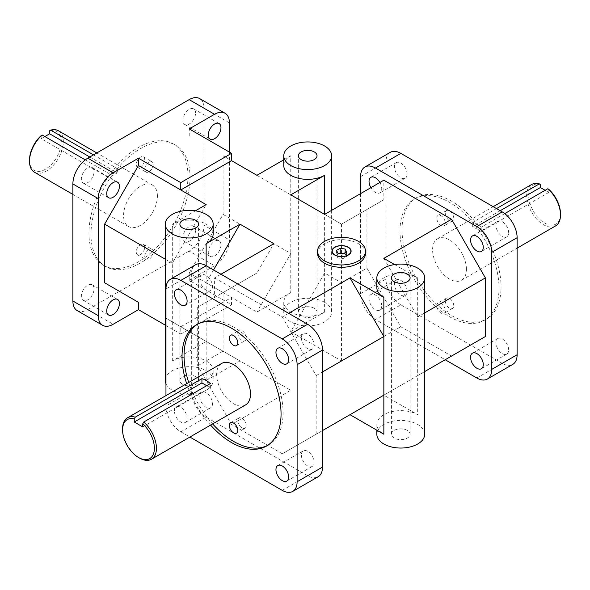<?xml version="1.0" encoding="UTF-8"?>
<svg xmlns="http://www.w3.org/2000/svg" width="590" height="590" viewBox="0 0 590 590"><rect width="100%" height="100%" fill="white"/><g stroke="black" fill="none" stroke-linecap="round" stroke-linejoin="round"><path stroke-width="0.44" stroke-dasharray="2.95 2.21" d="M220.962 274.239L214.613 277.897L214.613 297.441L256.923 273.015L273.849 243.707M324.618 312.103L324.618 273.015L341.536 282.787L366.921 268.133L366.921 209.509L341.536 224.163L290.767 194.847L290.767 292.559A23.932 13.821 0 0 0 283.761 302.331A23.932 13.821 0 0 0 298.533 315.097A23.932 13.821 0 0 0 324.618 312.103L290.767 331.639L324.618 273.015L324.618 214.391L341.536 224.163L383.847 199.737L383.847 180.193M375.469 319.478A21.063 12.161 60 0 1 360.579 293.68L385.963 279.026A21.063 12.161 -120 0 0 400.853 304.824L375.469 319.478L445.192 359.73M360.579 193.631L360.579 293.68M379.872 182.487A8.975 5.185 60 0 1 381.73 188.741A8.975 5.185 60 0 1 379.872 192.856A8.975 5.185 60 0 1 370.896 187.672M381.73 305.996A8.975 5.185 60 0 1 379.872 310.104A8.975 5.185 60 0 1 370.896 304.919A8.975 5.185 60 0 1 370.896 294.558A8.975 5.185 60 0 1 377.814 296.962A8.975 5.185 60 0 1 381.73 305.996M366.921 268.133L400.772 326.757L451.542 356.065L383.847 395.152L417.691 414.689A23.932 13.821 0 0 0 391.613 411.695A23.932 13.821 0 0 0 376.84 424.461A23.932 13.821 0 0 0 383.847 434.233M366.921 209.509L383.847 199.737M214.613 277.897L282.308 316.985L288.658 313.32M376.84 287.669A23.932 13.821 180 0 1 391.613 274.903A23.932 13.821 180 0 1 417.691 277.897L417.691 375.609L383.847 395.152M394.577 264.556L417.691 277.897M283.761 165.539A23.932 13.821 180 0 1 290.767 155.767L290.767 194.847L223.079 155.767L223.079 214.391L189.228 273.015L231.538 297.441L231.538 304.772L189.228 280.346L214.531 265.736L189.147 251.082A21.063 12.161 120 0 0 204.037 225.284L229.422 239.946A21.063 12.161 -60 0 1 214.531 265.736M283.761 159.816L290.767 155.767M213.16 233.935A23.932 13.821 180 0 0 206.153 224.163A23.932 13.821 180 0 0 172.31 224.163L195.423 210.814M317.604 253.471A23.932 13.821 180 0 1 332.384 240.705A23.932 13.821 180 0 1 358.462 243.707A23.932 13.821 180 0 1 365.476 253.471M195.71 264.696A21.063 12.161 -120 0 0 191.344 274.335L191.344 391.391A21.063 12.161 -120 0 0 206.234 417.182L180.85 431.836A21.063 12.161 60 0 1 165.96 406.045L191.344 391.391M282.227 490.364L307.611 475.71A21.063 12.161 -120 0 0 318.135 476.75M307.611 475.71L206.234 417.182M301.35 454.993A8.975 5.185 -120 0 0 305.266 464.028A8.975 5.185 -120 0 0 312.176 466.432A8.975 5.185 -120 0 0 312.176 456.07A8.975 5.185 -120 0 0 303.208 450.885A8.975 5.185 -120 0 0 301.35 454.993M301.35 337.745A8.975 5.185 -120 0 0 305.266 346.78A8.975 5.185 -120 0 0 312.176 349.184A8.975 5.185 -120 0 0 312.176 338.822A8.975 5.185 -120 0 0 303.208 333.638A8.975 5.185 -120 0 0 301.35 337.745M199.804 279.122A8.975 5.185 -120 0 0 203.727 288.156A8.975 5.185 -120 0 0 210.637 290.56A8.975 5.185 -120 0 0 210.637 280.198A8.975 5.185 -120 0 0 201.662 275.014A8.975 5.185 -120 0 0 199.804 279.122M199.804 396.369A8.975 5.185 -120 0 0 203.727 405.404A8.975 5.185 -120 0 0 210.637 407.808A8.975 5.185 -120 0 0 210.637 397.446A8.975 5.185 -120 0 0 201.662 392.262A8.975 5.185 -120 0 0 199.804 396.369M213.558 269.962L206.153 282.787L223.079 292.559L197.694 307.213L214.613 297.441M197.694 307.213L197.694 365.837L231.538 424.461L290.767 390.263L239.997 360.955L206.153 380.491A23.932 13.821 0 0 0 213.16 370.727A23.932 13.821 0 0 0 206.153 360.955A23.932 13.821 0 0 0 172.31 360.955L206.153 341.411L172.31 321.867L172.31 263.243L206.153 204.619M322.501 430.567L282.308 453.776L231.538 424.461M316.151 434.233L316.151 375.609L282.308 316.985M341.536 224.163L341.536 360.955L400.772 326.757M197.694 365.837L223.079 351.183L290.767 390.263M282.308 453.776L350.003 414.689M172.31 360.955L172.31 321.867L165.296 317.826L239.997 360.955M165.296 325.149L180.769 334.08L180.769 326.757L231.538 297.441L256.923 312.103L290.767 292.559M290.767 331.639L341.536 360.955M206.153 265.684L206.153 341.411L223.079 351.183L223.079 292.559L256.923 273.015M436.814 305.745A5.981 3.451 60 0 1 438.053 303.009A5.981 3.451 60 0 1 444.041 306.461A5.981 3.451 60 0 1 444.041 313.371A5.981 3.451 60 0 1 439.432 311.771A5.981 3.451 60 0 1 436.814 305.745M445.28 300.863A5.981 3.451 -120 0 0 447.891 306.881A5.981 3.451 -120 0 0 452.5 308.489A5.981 3.451 -120 0 0 452.5 301.579A5.981 3.451 -120 0 0 446.519 298.127A5.981 3.451 -120 0 0 445.28 300.863M436.814 218.204A5.981 3.451 60 0 1 438.053 215.461A5.981 3.451 60 0 1 444.041 218.919A5.981 3.451 60 0 1 444.041 225.83A5.981 3.451 60 0 1 439.432 224.222A5.981 3.451 60 0 1 436.814 218.204M445.28 213.315A5.981 3.451 -120 0 0 447.891 219.34A5.981 3.451 -120 0 0 452.5 220.94A5.981 3.451 -120 0 0 452.5 214.03A5.981 3.451 -120 0 0 446.519 210.578A5.981 3.451 -120 0 0 445.28 213.315M237.8 420.648A5.981 3.451 -120 0 0 240.41 426.673A5.981 3.451 -120 0 0 245.02 428.274A5.981 3.451 -120 0 0 245.02 421.363A5.981 3.451 -120 0 0 239.039 417.912A5.981 3.451 -120 0 0 237.8 420.648M237.8 333.107A5.981 3.451 -120 0 0 240.41 339.125A5.981 3.451 -120 0 0 245.02 340.732A5.981 3.451 -120 0 0 245.02 333.822A5.981 3.451 -120 0 0 239.039 330.363A5.981 3.451 -120 0 0 237.8 333.107M153.186 252.011A5.981 3.451 -60 0 1 150.568 258.029A5.981 3.451 -60 0 1 145.959 259.637A5.981 3.451 -60 0 1 145.959 252.727A5.981 3.451 -60 0 1 151.947 249.268A5.981 3.451 -60 0 1 153.186 252.011M144.72 247.121A5.981 3.451 120 0 0 143.481 244.385A5.981 3.451 120 0 0 137.5 247.837A5.981 3.451 120 0 0 137.5 254.747A5.981 3.451 120 0 0 142.109 253.147A5.981 3.451 120 0 0 144.72 247.121M153.186 164.463A5.981 3.451 -60 0 1 150.568 170.488A5.981 3.451 -60 0 1 145.959 172.088A5.981 3.451 -60 0 1 145.959 165.178A5.981 3.451 -60 0 1 151.947 161.726A5.981 3.451 -60 0 1 153.186 164.463M144.72 159.58A5.981 3.451 120 0 0 143.481 156.837A5.981 3.451 120 0 0 137.5 160.296A5.981 3.451 120 0 0 137.5 167.206A5.981 3.451 120 0 0 142.109 165.598A5.981 3.451 120 0 0 144.72 159.58M399.991 230.941A70.026 40.43 60 0 1 414.497 198.889A70.026 40.43 60 0 1 484.523 239.319A70.026 40.43 60 0 1 484.523 320.178A70.026 40.43 60 0 1 430.56 301.416A70.026 40.43 60 0 1 399.991 230.941M402.026 229.768A70.026 40.43 -120 0 0 432.588 300.244A70.026 40.43 -120 0 0 486.551 319.006A70.026 40.43 -120 0 0 486.558 238.146A70.026 40.43 -120 0 0 416.525 197.716A70.026 40.43 -120 0 0 402.026 229.768M188.697 382.475A70.026 40.43 -120 0 0 212.629 423.93M267.55 445.413A70.026 40.43 -120 0 0 268.583 444.853A70.026 40.43 -120 0 0 268.583 363.993A70.026 40.43 -120 0 0 198.557 323.556A70.026 40.43 -120 0 0 197.554 324.168M210.601 425.102A70.026 40.43 60 0 1 186.669 383.648M190.01 177.207A70.026 40.43 -60 0 1 159.44 247.682A70.026 40.43 -60 0 1 105.477 266.444A70.026 40.43 -60 0 1 105.477 185.577A70.026 40.43 -60 0 1 175.503 145.147A70.026 40.43 -60 0 1 190.01 177.207M187.974 176.034A70.026 40.43 120 0 0 173.475 143.975A70.026 40.43 120 0 0 103.442 184.405A70.026 40.43 120 0 0 103.449 265.271A70.026 40.43 120 0 0 157.412 246.509A70.026 40.43 120 0 0 187.974 176.034M466.432 269.306A23.932 13.821 -120 0 0 455.989 245.219A23.932 13.821 -120 0 0 437.544 238.803A23.932 13.821 -120 0 0 437.544 266.444A23.932 13.821 -120 0 0 461.476 280.257A23.932 13.821 -120 0 0 466.432 269.306M157.412 196.028A23.932 13.821 120 0 0 152.456 185.068A23.932 13.821 120 0 0 128.524 198.889A23.932 13.821 120 0 0 128.524 226.523A23.932 13.821 120 0 0 146.969 220.107A23.932 13.821 120 0 0 157.412 196.028M245.536 404.932A23.932 13.821 60 0 1 227.091 398.523A23.932 13.821 60 0 1 216.648 374.436A23.932 13.821 60 0 1 221.604 363.477M77.246 310.65A21.063 12.161 120 0 0 87.777 309.61L113.162 324.264M229.422 122.89L204.037 108.236A21.063 12.161 120 0 0 199.678 98.596M390.322 152.331A21.063 12.161 -120 0 0 385.963 161.97L385.963 279.026M476.838 378.006L502.223 363.344A21.063 12.161 -120 0 0 512.754 364.391M180.85 431.836L189.892 437.057M189.147 251.082L87.777 309.61M180.769 334.08L231.538 304.772M204.037 108.236L204.037 225.284M195.578 113.022A8.975 5.185 120 0 0 193.719 108.914A8.975 5.185 120 0 0 184.744 114.099A8.975 5.185 120 0 0 184.744 124.46A8.975 5.185 120 0 0 191.662 122.056A8.975 5.185 120 0 0 195.578 113.022M195.578 230.27A8.975 5.185 120 0 0 193.719 226.162A8.975 5.185 120 0 0 184.744 231.346A8.975 5.185 120 0 0 184.744 241.708A8.975 5.185 120 0 0 191.662 239.304A8.975 5.185 120 0 0 195.578 230.27M94.039 288.894A8.975 5.185 120 0 0 92.18 284.786A8.975 5.185 120 0 0 83.205 289.97A8.975 5.185 120 0 0 83.205 300.332A8.975 5.185 120 0 0 90.115 297.928A8.975 5.185 120 0 0 94.039 288.894M94.039 171.646A8.975 5.185 120 0 0 92.18 167.538A8.975 5.185 120 0 0 83.205 172.715A8.975 5.185 120 0 0 83.205 183.084A8.975 5.185 120 0 0 90.115 180.68A8.975 5.185 120 0 0 94.039 171.646M502.223 363.344L400.853 304.824M345.172 252.668L345.172 253.722L343.734 253.501M339.346 253.449L336.573 255.05L337.908 257.919L342.871 258.685L346.507 256.584L345.172 253.722M336.573 250.359L336.573 255.05M337.908 253.228L337.908 257.919M342.871 253.995L342.871 258.685M346.507 251.901L346.507 256.584M331.971 251.229A9.573 5.524 0 0 0 331.964 251.325A9.573 5.524 0 0 0 334.773 255.234A9.573 5.524 0 0 0 345.202 256.429A9.573 5.524 0 0 0 351.109 251.325A9.573 5.524 0 0 0 351.109 251.229M348.225 247.365A9.573 5.524 0 0 0 334.855 247.365M174.419 411.024A8.975 5.185 60 0 1 176.277 406.916A8.975 5.185 60 0 1 185.253 412.1A8.975 5.185 60 0 1 185.253 422.462A8.975 5.185 60 0 1 178.342 420.058A8.975 5.185 60 0 1 174.419 411.024M220.962 244.924A8.975 5.185 -60 0 1 217.046 253.958A8.975 5.185 -60 0 1 210.129 256.362A8.975 5.185 -60 0 1 210.129 246.001A8.975 5.185 -60 0 1 219.104 240.816A8.975 5.185 -60 0 1 220.962 244.924M407.115 174.087A8.975 5.185 -120 0 0 403.199 165.053A8.975 5.185 -120 0 0 396.281 162.648A8.975 5.185 -120 0 0 396.281 173.018A8.975 5.185 -120 0 0 405.256 178.195A8.975 5.185 -120 0 0 407.115 174.087M407.115 291.335A8.975 5.185 -120 0 0 403.199 282.308A8.975 5.185 -120 0 0 396.281 279.903A8.975 5.185 -120 0 0 396.281 290.265A8.975 5.185 -120 0 0 405.256 295.443A8.975 5.185 -120 0 0 407.115 291.335M508.654 349.959A8.975 5.185 -120 0 0 504.738 340.932A8.975 5.185 -120 0 0 497.82 338.527A8.975 5.185 -120 0 0 497.82 348.889A8.975 5.185 -120 0 0 506.795 354.066A8.975 5.185 -120 0 0 508.654 349.959M508.654 232.711A8.975 5.185 -120 0 0 504.738 223.676A8.975 5.185 -120 0 0 497.82 221.272A8.975 5.185 -120 0 0 497.82 231.641A8.975 5.185 -120 0 0 506.795 236.819A8.975 5.185 -120 0 0 508.654 232.711M122.58 428.746A23.932 13.821 -120 0 0 139.498 458.054M142.714 426.887L210.387 387.822L210.387 383.559M206.692 385.69L210.387 387.822M58.388 130.759A23.932 13.821 -60 0 1 63.344 141.718A23.932 13.821 -60 0 1 52.901 165.797A23.932 13.821 -60 0 1 34.456 172.214M93.5 154.86L117.307 168.6A23.932 13.821 120 0 0 108.84 173.49L85.248 159.868M29.5 160.082A22.494 12.987 120 0 0 43.985 170.016A22.494 12.987 120 0 0 61.058 145.14A22.494 12.987 120 0 0 49.641 130.751M89.805 156.992L117.307 172.87L108.84 177.752L108.84 173.49M117.307 168.6L117.307 172.87M41.175 135.634L41.175 138.687L108.84 177.752M41.175 138.687L44.87 136.555M504.752 213.602L481.16 227.224A23.932 13.821 -120 0 0 472.693 222.342L496.5 208.594M555.544 225.948A23.932 13.821 60 0 1 531.612 212.135A23.932 13.821 60 0 1 531.612 184.5M540.359 184.486A22.494 12.987 -120 0 0 528.942 198.882A22.494 12.987 -120 0 0 546.016 223.757A22.494 12.987 -120 0 0 560.5 213.823M545.13 190.29L548.825 192.421L548.825 189.375M548.825 192.421L481.16 231.494L472.693 226.604L472.693 222.342M481.16 227.224L481.16 231.494M500.195 210.726L472.693 226.604M314.293 308.29A9.337 5.391 0 0 0 304.123 307.125A9.337 5.391 0 0 0 298.356 312.103A9.337 5.391 0 0 0 307.692 317.486A9.337 5.391 0 0 0 317.029 312.103A9.337 5.391 0 0 0 314.293 308.29M195.828 376.685A9.337 5.391 0 0 0 185.658 375.513A9.337 5.391 0 0 0 179.898 380.491A9.337 5.391 0 0 0 189.228 385.882A9.337 5.391 0 0 0 198.565 380.491A9.337 5.391 0 0 0 195.828 376.685M407.373 430.42A9.337 5.391 0 0 0 397.195 429.255A9.337 5.391 0 0 0 391.435 434.233A9.337 5.391 0 0 0 400.772 439.624A9.337 5.391 0 0 0 410.102 434.233A9.337 5.391 0 0 0 407.373 430.42M165.96 383.729A23.932 13.821 0 0 0 192.045 394.216A23.932 13.821 0 0 0 213.16 380.491A23.932 13.821 0 0 0 206.153 370.727A23.932 13.821 0 0 0 180.068 367.725A23.932 13.821 0 0 0 165.296 380.491M324.618 302.331A23.932 13.821 0 0 0 298.533 299.337A23.932 13.821 0 0 0 283.761 312.103A23.932 13.821 0 0 0 307.692 325.916A23.932 13.821 0 0 0 331.624 312.103A23.932 13.821 0 0 0 324.618 302.331M424.704 434.233A23.932 13.821 0 0 0 417.691 424.461A23.932 13.821 0 0 0 391.613 421.467A23.932 13.821 0 0 0 376.84 434.233M383.847 258.361L417.691 316.985L424.704 312.936M256.923 175.311L290.767 194.847M223.079 214.391L290.767 253.479L256.923 312.103M231.538 160.657L223.079 155.767M316.151 375.609L322.501 371.943M165.296 259.202L172.31 263.243L172.31 224.163M189.228 280.346L189.228 273.015M189.228 136.224L189.228 128.9M424.704 371.56L417.691 375.609L417.691 414.689M229.422 152.102L229.422 239.946M165.96 395.602L165.96 406.045M191.344 274.335L165.96 288.989M385.963 161.97L360.579 176.631M206.153 341.411L206.153 380.491M446.519 298.127L438.053 303.009M452.5 308.489L444.041 313.371M446.519 210.578L438.053 215.461M452.5 220.94L444.041 225.83M236.561 433.163L245.02 428.274M230.579 422.794L239.039 417.912M236.561 345.615L245.02 340.732M230.579 335.253L239.039 330.363M137.5 254.747L145.959 259.637M143.481 244.385L151.947 249.268M137.5 167.206L145.959 172.088M143.481 156.837L151.947 161.726M416.525 197.716L414.497 198.889M486.551 319.006L484.523 320.178M266.555 446.025L268.583 444.853M196.522 324.729L198.557 323.556M103.449 265.271L105.477 266.444M173.475 143.975L175.503 145.147M286.792 481.086L312.176 466.432M277.824 465.54L303.208 450.885M286.792 363.838L312.176 349.184M277.824 348.292L303.208 333.638M185.253 305.214L210.637 290.56M176.277 289.668L201.662 275.014M185.253 422.462L210.637 407.808M176.277 406.916L201.662 392.262M83.205 183.084L108.59 197.739M92.18 167.538L117.565 182.192M83.205 300.332L108.59 314.986M92.18 284.786L117.565 299.44M184.744 241.708L210.129 256.362M193.719 226.162L219.104 240.816M184.744 124.46L210.129 139.115M193.719 108.914L219.104 123.568M396.281 162.648L370.896 177.31M405.256 178.195L379.872 192.856M396.281 279.903L370.896 294.558M405.256 295.443L379.872 310.104M497.82 338.527L472.435 353.181M506.795 354.066L481.411 368.728M497.82 221.272L472.435 235.934M506.795 236.819L481.411 251.473M152.456 185.068L96.812 152.943M128.524 226.523L72.88 194.398M461.476 280.257L517.12 248.132M437.544 238.803L493.188 206.684M317.029 312.103L317.029 155.767M298.356 312.103L298.356 155.767M198.565 380.491L198.565 224.163M179.898 380.491L179.898 224.163M410.102 434.233L410.102 277.897M391.435 434.233L391.435 277.897M376.84 424.461L376.84 430.184M283.761 302.331L283.761 312.103M331.624 210.342L331.624 312.103M213.16 370.727L213.16 380.491"/><path stroke-width="0.89" d="M213.16 224.163A23.932 13.821 180 0 1 189.228 237.977A23.932 13.821 180 0 1 165.296 224.163A23.932 13.821 180 0 1 180.068 211.397A23.932 13.821 180 0 1 206.153 214.391A23.932 13.821 180 0 1 213.16 224.163L213.16 233.935A23.932 13.821 180 0 1 206.153 243.707L239.997 224.163L273.849 243.707L220.962 274.239M424.704 312.936L485.386 277.897L451.542 219.274L383.847 180.193L324.618 214.391L290.767 194.847L324.618 175.311A23.932 13.821 180 0 1 298.533 178.305A23.932 13.821 180 0 1 283.761 165.539L283.761 155.767A23.932 13.821 180 0 1 298.533 143.001A23.932 13.821 180 0 1 324.618 145.996A23.932 13.821 180 0 1 331.624 155.767A23.932 13.821 180 0 1 307.692 169.588A23.932 13.821 180 0 1 283.761 155.767M445.192 359.73L476.838 378.006A21.063 12.161 60 0 0 487.37 379.046L512.754 364.391A21.063 12.161 -120 0 0 517.12 354.745L491.736 369.406A21.063 12.161 60 0 1 487.37 379.046M491.736 252.35L517.12 237.696A21.063 12.161 -120 0 0 502.223 211.899L476.838 226.553A21.063 12.161 60 0 1 491.736 252.35L491.736 369.406M476.838 226.553L375.469 168.032L400.853 153.378A21.063 12.161 -120 0 0 390.322 152.331L364.937 166.985A21.063 12.161 60 0 1 375.469 168.032M360.579 193.631L360.579 176.631A21.063 12.161 60 0 1 364.937 166.985M370.896 187.672A8.975 5.185 60 0 1 370.896 177.31A8.975 5.185 60 0 1 379.872 182.487M483.269 364.613A8.975 5.185 60 0 1 481.411 368.728A8.975 5.185 60 0 1 472.435 363.543A8.975 5.185 60 0 1 472.435 353.181A8.975 5.185 60 0 1 479.353 355.586A8.975 5.185 60 0 1 483.269 364.613M483.269 247.365A8.975 5.185 60 0 1 481.411 251.473A8.975 5.185 60 0 1 472.435 246.296A8.975 5.185 60 0 1 472.435 235.934A8.975 5.185 60 0 1 479.353 238.338A8.975 5.185 60 0 1 483.269 247.365M485.386 277.897L485.386 336.529L451.542 356.065M322.501 430.567L383.847 395.152L383.847 434.233L350.003 414.689L383.847 395.152L383.847 297.441L350.003 277.897L288.658 313.32M383.847 297.441A23.932 13.821 180 0 1 376.84 287.669L376.84 277.897A23.932 13.821 180 0 1 391.613 265.131A23.932 13.821 180 0 1 417.691 268.133A23.932 13.821 180 0 1 424.704 277.897A23.932 13.821 180 0 1 400.772 291.718A23.932 13.821 180 0 1 376.84 277.897M451.542 219.274L383.847 258.361L394.577 264.556M214.531 114.29A21.063 12.161 -60 0 1 225.063 113.251L199.678 98.596A21.063 12.161 120 0 0 189.147 99.636L214.531 114.29L189.228 128.9L231.538 153.326L231.538 160.657L256.923 175.311L283.761 159.816M231.538 160.657L180.769 189.965L138.458 165.539L104.614 224.163L165.296 259.202M195.423 210.814L206.153 204.619L180.769 189.965L180.769 182.635L138.458 158.209L113.162 172.818L87.777 158.164A21.063 12.161 120 0 0 72.88 183.955L72.88 301.011A21.063 12.161 120 0 0 77.246 310.65L102.63 325.304A21.063 12.161 -60 0 1 98.265 315.665L72.88 301.011M365.476 251.126L365.476 253.471A23.932 13.821 180 0 1 341.536 267.292A23.932 13.821 180 0 1 317.604 253.471L317.604 251.126A23.932 13.821 180 0 1 332.384 238.36A23.932 13.821 180 0 1 358.462 241.362A23.932 13.821 180 0 1 365.476 251.126A23.932 13.821 180 0 1 341.536 264.947A23.932 13.821 180 0 1 317.604 251.126M206.234 265.736A21.063 12.161 -120 0 0 195.71 264.696L170.318 279.35A21.063 12.161 60 0 1 180.85 280.39L206.234 265.736L307.611 324.264L282.227 338.918A21.063 12.161 60 0 1 297.117 364.716L297.117 481.765A21.063 12.161 60 0 1 292.751 491.404A21.063 12.161 60 0 1 282.227 490.364L189.892 437.057M297.117 364.716L322.501 350.054A21.063 12.161 -120 0 0 307.611 324.264M322.501 350.054L322.501 467.11L297.117 481.765M292.751 491.404L318.135 476.75A21.063 12.161 -120 0 0 322.501 467.11M229.34 425.538A5.981 3.451 60 0 1 230.579 422.794A5.981 3.451 60 0 1 236.561 426.253A5.981 3.451 60 0 1 236.561 433.163A5.981 3.451 60 0 1 231.951 431.555A5.981 3.451 60 0 1 229.34 425.538M229.34 337.989A5.981 3.451 60 0 1 230.579 335.253A5.981 3.451 60 0 1 236.561 338.704A5.981 3.451 60 0 1 236.561 345.615A5.981 3.451 60 0 1 231.951 344.014A5.981 3.451 60 0 1 229.34 337.989M197.554 324.168A70.026 40.43 -120 0 0 184.05 355.615A70.026 40.43 -120 0 0 188.697 382.475M212.629 423.93A70.026 40.43 -120 0 0 267.55 445.413M186.669 383.648A70.026 40.43 60 0 1 182.022 356.788A70.026 40.43 60 0 1 196.522 324.729A70.026 40.43 60 0 1 266.555 365.166A70.026 40.43 60 0 1 266.555 446.025A70.026 40.43 60 0 1 210.601 425.102M127.536 417.786L221.604 363.477A23.932 13.821 60 0 1 245.536 377.298A23.932 13.821 60 0 1 245.536 404.932L151.468 459.241A23.932 13.821 -120 0 0 155.826 442.795A23.932 13.821 -120 0 0 143.731 422.034L142.714 423.834A22.494 12.987 60 0 1 154.248 450.664A22.494 12.987 60 0 1 138.488 457.471A22.494 12.987 60 0 1 122.58 429.918A22.494 12.987 60 0 1 134.255 418.952L135.272 417.152A23.932 13.821 -120 0 0 127.536 417.786A23.932 13.821 -120 0 0 122.58 428.746L122.58 429.918M165.96 395.602L165.96 288.989A21.063 12.161 60 0 1 170.318 279.35M72.88 183.955L98.265 198.609A21.063 12.161 -60 0 1 113.162 172.818M138.458 302.331L104.614 282.787L138.458 302.331L138.458 309.654L113.162 324.264A21.063 12.161 -60 0 1 102.63 325.304M225.063 113.251A21.063 12.161 -60 0 1 229.422 122.89L229.422 152.102M282.227 338.918L180.85 280.39M138.458 309.654L165.296 325.149M87.777 158.164L189.147 99.636M231.538 153.326L180.769 182.635M400.853 153.378L502.223 211.899M343.734 253.501L340.209 252.955L339.346 253.449M345.172 249.032L346.507 251.901L342.871 253.995L337.908 253.228L336.573 250.359L340.209 248.265L345.172 249.032L345.172 252.668M340.209 248.265L340.209 252.955M334.773 255.035A9.573 5.524 180 0 1 331.964 251.126A9.573 5.524 180 0 1 341.536 245.602A9.573 5.524 180 0 1 351.109 251.126A9.573 5.524 180 0 1 345.202 256.237A9.573 5.524 180 0 1 334.773 255.035M351.109 251.229A9.573 5.524 0 0 0 348.307 247.417A9.573 5.524 0 0 0 348.225 247.365M334.855 247.365A9.573 5.524 0 0 0 334.766 247.417A9.573 5.524 0 0 0 331.971 251.229M334.936 254.939A9.337 5.391 0 0 0 348.137 254.939A9.337 5.391 0 0 0 348.137 247.321A9.337 5.391 0 0 0 334.936 247.321A9.337 5.391 0 0 0 334.936 254.939M275.958 469.647A8.975 5.185 60 0 1 277.824 465.54A8.975 5.185 60 0 1 286.792 470.724A8.975 5.185 60 0 1 286.792 481.086A8.975 5.185 60 0 1 279.881 478.682A8.975 5.185 60 0 1 275.958 469.647M275.958 352.4A8.975 5.185 60 0 1 277.824 348.292A8.975 5.185 60 0 1 286.792 353.476A8.975 5.185 60 0 1 286.792 363.838A8.975 5.185 60 0 1 279.881 361.434A8.975 5.185 60 0 1 275.958 352.4M174.419 293.776A8.975 5.185 60 0 1 176.277 289.668A8.975 5.185 60 0 1 185.253 294.853A8.975 5.185 60 0 1 185.253 305.214A8.975 5.185 60 0 1 178.342 302.81A8.975 5.185 60 0 1 174.419 293.776M119.423 186.3A8.975 5.185 -60 0 1 115.5 195.334A8.975 5.185 -60 0 1 108.59 197.739A8.975 5.185 -60 0 1 108.59 187.377A8.975 5.185 -60 0 1 117.565 182.192A8.975 5.185 -60 0 1 119.423 186.3M119.423 303.548A8.975 5.185 -60 0 1 115.5 312.582A8.975 5.185 -60 0 1 108.59 314.986A8.975 5.185 -60 0 1 108.59 304.624A8.975 5.185 -60 0 1 117.565 299.44A8.975 5.185 -60 0 1 119.423 303.548M220.962 127.676A8.975 5.185 -60 0 1 217.046 136.71A8.975 5.185 -60 0 1 210.129 139.115A8.975 5.185 -60 0 1 210.129 128.753A8.975 5.185 -60 0 1 219.104 123.568A8.975 5.185 -60 0 1 220.962 127.676M135.272 417.152L201.92 378.669A23.932 13.821 60 0 1 210.387 383.559L143.731 422.034M138.488 457.471L139.498 458.054A23.932 13.821 -120 0 0 151.468 459.241M142.714 423.834L142.714 426.887L134.255 422.005L134.255 418.952M134.255 422.005L201.92 382.932L206.692 385.69M201.92 378.669L201.92 382.932M44.87 136.555L49.641 133.797L49.641 130.751L50.652 130.125A23.932 13.821 -60 0 1 58.388 130.759L96.812 152.943M50.652 130.125L93.5 154.86M85.248 159.868L42.192 135.007L41.175 135.634A22.494 12.987 120 0 0 29.5 160.082L29.5 161.254A23.932 13.821 -60 0 1 42.192 135.007M72.88 194.398L34.456 172.214A23.932 13.821 -60 0 1 29.5 161.254M49.641 133.797L89.805 156.992M560.5 214.996L560.5 213.823A22.494 12.987 -120 0 0 548.825 189.375L547.808 188.748A23.932 13.821 60 0 1 560.5 214.996A23.932 13.821 60 0 1 555.544 225.948L517.12 248.132M547.808 188.748L504.752 213.602M496.5 208.594L539.349 183.859L540.359 184.486L540.359 187.539L500.195 210.726M493.188 206.684L531.612 184.5A23.932 13.821 60 0 1 539.349 183.859M540.359 187.539L545.13 190.29M314.293 151.954A9.337 5.391 180 0 1 317.029 155.767A9.337 5.391 180 0 1 307.692 161.159A9.337 5.391 180 0 1 298.356 155.767A9.337 5.391 180 0 1 304.123 150.789A9.337 5.391 180 0 1 314.293 151.954M195.828 220.35A9.337 5.391 180 0 1 198.565 224.163A9.337 5.391 180 0 1 189.228 229.554A9.337 5.391 180 0 1 179.898 224.163A9.337 5.391 180 0 1 185.658 219.185A9.337 5.391 180 0 1 195.828 220.35M407.373 274.092A9.337 5.391 180 0 1 410.102 277.897A9.337 5.391 180 0 1 400.772 283.288A9.337 5.391 180 0 1 391.435 277.897A9.337 5.391 180 0 1 397.195 272.919A9.337 5.391 180 0 1 407.373 274.092M165.296 224.163L165.296 380.491A23.932 13.821 0 0 0 165.96 383.729M376.84 430.184L376.84 434.233A23.932 13.821 0 0 0 400.772 448.046A23.932 13.821 0 0 0 424.704 434.233L424.704 277.897M322.501 371.943L383.847 336.521L350.003 277.897M239.997 224.163L213.558 269.962M104.614 224.163L104.614 282.787M138.458 158.209L138.458 165.539M485.386 336.529L424.704 371.56M517.12 237.696L517.12 354.745M98.265 198.609L98.265 315.665M324.618 175.311L324.618 214.391M206.153 243.707L206.153 265.684M331.624 155.767L331.624 210.342"/></g></svg>
